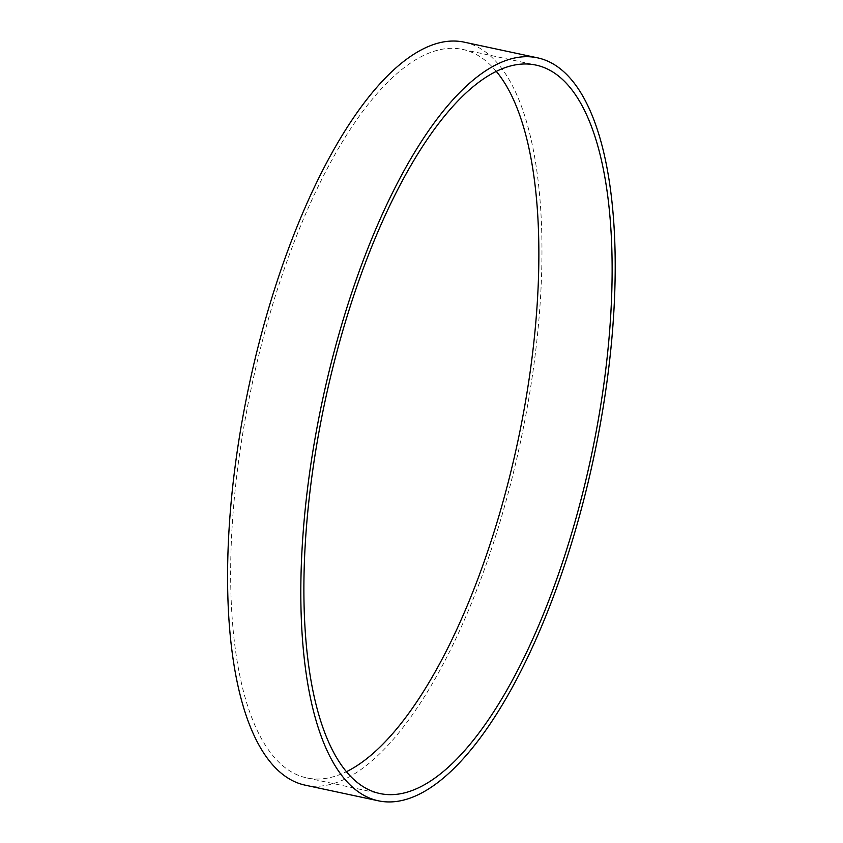 <?xml version="1.0" encoding="UTF-8"?>
<svg xmlns="http://www.w3.org/2000/svg" width="843" height="843" viewBox="0 0 843 843"><rect width="100%" height="100%" fill="white"/><g stroke="black" fill="none" stroke-linecap="round" stroke-linejoin="round"><path stroke-width="0.63" stroke-dasharray="4.21 3.16" d="M496.264 71.349A372.49 135.913 102.1 0 0 462.659 49.421A372.49 135.913 102.1 0 0 441.163 49.41A372.49 135.913 102.1 0 0 246.219 413.607A372.49 135.913 102.1 0 0 306.884 777.931A372.49 135.913 102.1 0 0 328.38 777.941A372.49 135.913 102.1 0 0 346.515 771.661M464.219 42.161A379.908 138.621 -77.9 0 1 520.331 442.659A379.908 138.621 -77.9 0 1 305.324 785.191M306.884 777.931L380.119 793.59M462.659 49.421L535.895 65.08"/><path stroke-width="1.26" d="M346.515 771.661A372.49 135.913 102.1 0 0 517.676 442.101A372.49 135.913 102.1 0 0 496.264 71.349M514.399 65.069A372.49 135.913 -77.9 0 1 535.895 65.08A372.49 135.913 -77.9 0 1 590.911 457.76A372.49 135.913 -77.9 0 1 380.119 793.59A372.49 135.913 -77.9 0 1 319.455 429.266A372.49 135.913 -77.9 0 1 514.399 65.069M378.56 800.85L305.324 785.191A379.908 138.621 -77.9 0 1 243.458 413.597A379.908 138.621 -77.9 0 1 442.29 42.15A379.908 138.621 -77.9 0 1 464.219 42.161L537.455 57.819A379.908 138.621 -77.9 0 1 593.567 458.318A379.908 138.621 -77.9 0 1 378.56 800.85A379.908 138.621 -77.9 0 1 316.694 429.266A379.908 138.621 -77.9 0 1 515.526 57.809A379.908 138.621 -77.9 0 1 537.455 57.819"/></g></svg>
